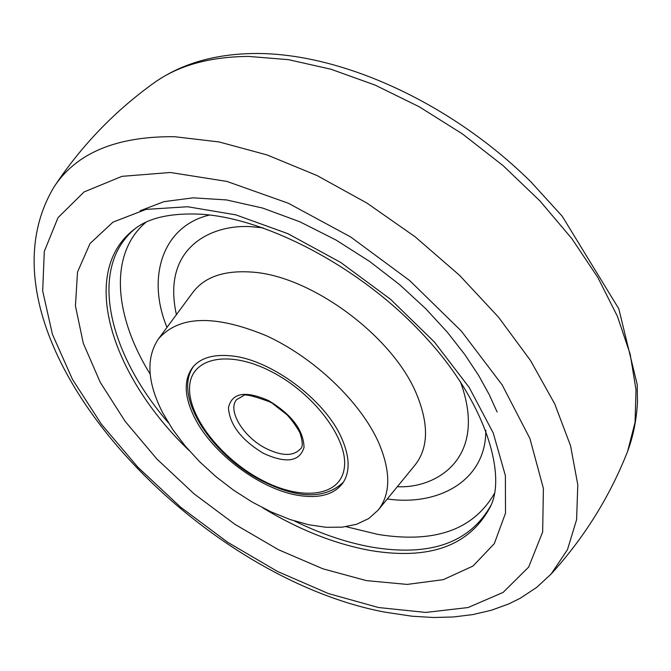 <?xml version="1.0" encoding="UTF-8"?>
<svg xmlns="http://www.w3.org/2000/svg" width="671" height="671" viewBox="0 0 671 671"><rect width="100%" height="100%" fill="white"/><g stroke="black" fill="none" stroke-linecap="round" stroke-linejoin="round"><path stroke-width="1.01" d="M490.971 505.305C469.801 542.873 430.161 556.829 372.053 547.175C346.731 542.646 320.855 533.906 294.426 520.948C320.855 533.906 346.731 542.646 372.053 547.175C430.161 556.829 469.801 542.873 490.971 505.305M168.404 422.805C107.545 352.426 88.002 267.008 135.416 228.425C88.002 267.008 107.545 352.426 168.404 422.805M209.461 215.039C161.518 226.429 146.748 278.75 166.978 327.381M378.57 442.399C390.958 471.436 390.799 494.032 378.1 510.178L368.715 518.557L356.653 524.252L342.302 527.163L326.098 527.297L308.492 524.697L289.964 519.48L270.975 511.83L252.002 501.958L233.5 490.124L215.903 476.611L199.648 461.757L185.112 445.905L172.682 429.432L162.676 412.74C147.259 382.487 145.817 357.92 158.348 339.048C178.763 315.496 214.762 314.389 266.353 335.735C314.221 357.668 360.444 401.845 378.57 442.399M299.258 495.542C260.902 489.897 212.497 453.814 194.531 417.58C183.938 396.2 183.485 379.249 193.164 366.727C201.09 357.76 213.747 354.137 231.126 355.856C270.497 359.312 324.806 399.58 341.48 437.802C349.893 456.808 350.312 471.948 342.73 483.204C334.074 494.477 319.589 498.595 299.258 495.542M387.293 498.947C437.802 506.42 486.249 481.023 485.804 430.228M140.164 210.761L163.984 201.652L193.131 197.828L226.58 199.941L262.764 208.094L299.853 221.782L336.003 240.017L369.671 261.464L399.765 284.772L425.708 308.685L447.347 332.22L464.886 354.649L478.691 375.542L489.251 394.665L497.077 411.952M174.477 136.699L219.048 141.942L267.15 154.967L317.115 175.576L367.112 203.187L415.206 236.855L459.534 275.32L498.427 317.081L530.501 360.495L554.741 403.925L570.568 445.804L577.79 484.772L576.599 519.664L567.481 549.616L551.159 574.007L536.649 587.419L520.159 598.306L508.727 603.942L491.264 610.283L472.82 614.586L453.562 616.959L433.609 617.513L412.069 616.221L384.936 612.145C190.463 575.802 -34.716 334.837 54.066 186.89C76.402 152.904 116.544 136.179 174.477 136.699M170.359 172.489L226.873 181.413L288.278 203.221L350.623 236.938L409.645 280.528L461.279 331.013L502.151 384.886L529.905 438.482L543.401 488.438L542.663 531.969L528.681 567.045L503.116 592.418L468.064 607.54L425.775 612.43L378.503 607.523L328.404 593.558L277.492 571.449L227.645 542.26L180.6 507.15L138.025 467.377L101.472 424.29L72.468 379.392L52.439 334.359L42.684 291.013L44.303 251.39L58.025 217.639L84.085 191.94L121.988 176.339L170.359 172.489M627.645 451.289L635.051 422.403L636.007 389.784L630.178 354.137L617.421 316.351L597.827 277.442L571.784 238.549L539.903 200.881L503.099 165.645L462.487 133.957L419.333 106.823L375.014 85.049L330.912 69.214L288.354 59.644L248.53 56.423C209.729 56.725 178.327 65.481 154.305 82.676C181.858 63.342 215.953 53.613 256.607 53.487C343.317 53.479 452.489 104.106 531.046 182.009L562.231 216.247L618.821 308.811L637.224 384.592L637.45 402.348C636.544 419.769 633.273 436.083 627.645 451.289C609.813 496.657 584.315 537.563 551.159 574.007M187.595 206.743L235.806 214.846L287.901 233.684L340.633 262.395L390.53 299.274L434.322 341.925L469.214 387.494L493.252 433.005L505.389 475.689L505.515 513.172L494.292 543.678L473.005 566.039L443.338 579.652L407.146 584.416L366.366 580.616L322.894 568.798L278.557 549.759L235.051 524.395L193.994 493.772L156.897 459.023L125.2 421.422L100.256 382.344L83.305 343.309L75.437 305.968L77.501 272.099L90.023 243.531L113.038 222.093L145.984 209.402L187.595 206.743M188.878 450.3C110.438 374.963 78.314 271.755 134.368 229.214C143.141 222.269 160.612 212.564 199.53 214.15C264.29 217.37 359.077 266.026 422.009 333.453C486.123 400.897 506.563 475.127 490.459 506.521C469.843 545.749 429.767 560.402 370.224 550.472C334.754 543.938 298.93 529.729 262.755 507.83M146.026 222.185C108.912 253.445 113.659 315.219 150.17 374.124M346.093 526.701L378.05 534.435C434.54 543.544 473.332 529.897 494.418 493.487M262.957 227.796L255.332 227.1C217.261 222.478 160.663 243.548 176.406 314.649M378.1 510.178L414.963 465.146C428.35 448.161 428.987 424.743 416.884 394.892C393.525 336.439 310.581 275.152 250.996 272.032C223.888 270.296 204.546 277.039 192.971 292.271L158.348 339.048M397.324 486.685C435.135 488.857 488.882 459.107 460.331 381.497M236.645 399.606C227.1 410.333 243.305 437.006 265.8 448.362C281.761 456.188 293.227 456.431 300.205 449.1C303.032 447.465 302.898 441.921 299.803 432.459C290.979 417.085 280.671 406.777 268.878 401.543C252.237 395.487 243.64 393.617 243.103 395.94L236.645 399.606M263.51 453.37C241.334 439.991 229.641 424.76 228.442 407.666C231.948 392.745 245.351 390.396 268.643 400.621C291.726 414.577 303.518 430.17 304.038 447.398C299.627 461.732 286.114 463.72 263.51 453.37M287.138 414.879L273.022 403.883M271.461 371.65C228.4 349.222 190.455 357.786 189.583 387.234C188.073 416.381 221.153 458.545 260.952 479.622C300.692 501.094 340.021 497.043 344.215 468.517C349.046 440.335 314.582 393.651 271.461 371.65M154.305 82.676C114.682 111.076 81.275 145.817 54.066 186.89M193.961 365.838C171.994 394.951 210.56 454.2 261.145 480.411C297.354 498.972 324.764 499.568 343.401 482.206"/></g></svg>
